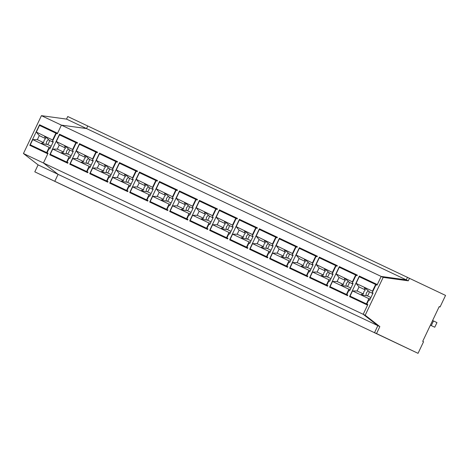 <?xml version="1.0" encoding="UTF-8"?>
<svg xmlns="http://www.w3.org/2000/svg" width="469" height="469" viewBox="0 0 469 469"><rect width="100%" height="100%" fill="white"/><g stroke="black" fill="none" stroke-linecap="round" stroke-linejoin="round"><path stroke-width="0.7" d="M352.272 283.182L356.053 275.215L357.05 275.69L357.325 275.11L339.339 266.597L329.578 287.163L347.564 295.669L347.84 295.095L346.837 294.62L348.83 290.422L349.634 290.798L353.069 283.557L352.272 283.182L353.069 283.563M350.935 288.06L347.265 286.325L342.3 285.621L341.18 285.088L343.372 284.478L337.123 281.523L332.527 281.464L330.053 286.676L346.837 294.62M38.1 164.889L58.086 174.351L54.785 181.298L96.286 201.072L34.8 171.842L38.1 164.889L23.45 153.521L43.435 162.983L58.086 174.351L43.435 162.983L48.061 153.24L47.064 152.765L49.057 148.567L49.855 148.943L53.296 141.702L52.499 141.327L56.28 133.36L57.277 133.835L61.416 125.123L86.513 128.559L87.738 125.979L445.55 295.411L440.051 306.996L439.207 306.597L440.051 306.996M87.738 125.979L67.753 116.523L66.528 119.103L406.271 279.87L407.497 277.29L406.271 279.87L381.174 276.44L377.035 285.146L375.64 284.484L372.474 291.143L372.785 291.519M86.513 128.559L61.416 125.123L57.552 133.255L39.566 124.742L29.799 145.302L47.785 153.814L43.435 162.983L363.194 314.294L367.549 305.131L349.563 296.619L359.324 276.053L377.311 284.566L381.174 276.44L406.271 279.87L408.27 280.82L409.496 278.234M370.92 297.516L367.25 295.781L362.285 295.077L361.165 294.544L363.358 293.934L357.108 290.979L352.512 290.921L350.038 296.132L367.819 304.557L363.194 314.294L377.844 325.662L374.543 332.615L377.844 325.662L363.194 314.294L365.193 315.238L383.173 277.384L408.27 280.82M34.8 171.842L416.044 352.383L374.543 332.615L376.543 333.559L379.843 326.606L58.086 174.351L54.785 181.298L418.043 353.333L423.542 341.749L422.704 341.35L439.213 306.597M23.45 153.521L41.43 115.667L383.173 277.384M151.082 193.486L147.418 191.751L142.453 191.047L141.333 190.52L143.52 189.91L137.276 186.955L132.674 186.891L130.2 192.108L147.987 200.527L147.712 201.101L129.725 192.589L139.492 172.029L157.478 180.542L157.203 181.116L156.206 180.647L152.419 188.608L153.222 188.989L149.781 196.23L148.984 195.849L146.99 200.052L147.987 200.521L146.99 200.052M153.222 188.989L152.419 188.608M191.053 212.404L187.389 210.669L182.423 209.965L181.304 209.432L183.49 208.822L177.247 205.868L172.645 205.809L170.171 211.021L187.958 219.439L187.682 220.014L169.696 211.501L179.463 190.942L197.449 199.454L197.173 200.034L196.171 199.56L192.39 207.527L193.187 207.902L192.39 207.527M186.961 218.964L187.958 219.439L186.961 218.964L188.954 214.767L189.752 215.142L193.193 207.902M172.404 198.065L176.186 190.103L177.188 190.578L177.464 189.998L159.478 181.485L149.711 202.045L167.697 210.558L167.972 209.977L166.976 209.508L168.969 205.305L169.766 205.686L173.208 198.446L172.404 198.065L173.208 198.446M131.097 184.03L127.433 182.294L122.468 181.591L121.348 181.063L123.535 180.454L117.291 177.493L112.689 177.434L110.215 182.646L128.002 191.071L127.726 191.645L109.74 183.133L119.507 162.573L137.493 171.085L137.218 171.66L136.221 171.191L132.434 179.152L133.237 179.533L132.434 179.152M127.005 190.59L128.002 191.071L127.005 190.59L128.998 186.392L129.796 186.773L133.237 179.533M72.484 150.784L76.265 142.816L77.262 143.291L77.537 142.711L59.551 134.198L49.784 154.764L67.77 163.271L68.046 162.696L67.049 162.221L69.043 158.024L69.84 158.399L73.281 151.159L72.484 150.784L73.281 151.165M112.449 169.696L116.236 161.735L117.232 162.204L117.508 161.623L99.522 153.117L89.755 173.677L107.741 182.189L108.017 181.609L107.02 181.134L109.013 176.936L109.81 177.311L113.252 170.071L112.449 169.696L113.252 170.077M91.127 165.117L87.463 163.382L82.497 162.679L81.377 162.145L83.564 161.535L77.321 158.581L72.724 158.522L70.244 163.734L88.031 172.152L87.756 172.733L69.77 164.22L79.537 143.655L97.523 152.167L97.247 152.747L96.251 152.273L92.469 160.24L93.267 160.621M87.035 171.677L88.031 172.152L87.035 171.677L89.028 167.48L89.825 167.855L93.267 160.615L92.469 160.24M310.965 269.142L307.295 267.406L302.335 266.709L301.209 266.175L303.402 265.565L297.153 262.611L292.556 262.552L290.082 267.764L307.863 276.182L307.594 276.757L289.608 268.245L299.369 247.685L317.361 256.197L317.085 256.778L316.083 256.303L312.301 264.264L313.099 264.645L309.663 271.885L308.86 271.504L306.867 275.708L307.869 276.177L306.867 275.708M313.099 264.645L312.301 264.264M333.084 274.101L332.286 273.726L333.084 274.101L329.648 281.341L328.845 280.966L326.852 285.164L327.854 285.639L326.852 285.164M332.286 273.726L336.068 265.759L337.07 266.234L337.34 265.653L319.354 257.141L309.593 277.707L327.579 286.213L327.854 285.639L310.068 277.22L327.843 285.65M292.316 254.808L296.097 246.846L297.1 247.321L297.375 246.741L279.383 238.229L269.622 258.788L287.608 267.301L287.884 266.72L286.881 266.251L288.881 262.048L289.678 262.429L293.113 255.189L292.316 254.808L293.113 255.189M233.163 226.814L232.36 226.439L233.157 226.82L229.722 234.054L228.925 233.679L226.926 237.877L227.928 238.352L226.926 237.877M232.36 226.439L236.142 218.472L237.144 218.947L237.42 218.366L219.433 209.854L209.666 230.42L227.653 238.932L227.928 238.352L210.141 229.933L227.922 238.369M273.128 245.733L272.331 245.351L273.128 245.733L269.693 252.973L268.895 252.592L266.896 256.789L267.899 257.264L266.896 256.789M272.331 245.351L276.112 237.39L277.115 237.859L277.39 237.285L259.404 228.772L249.637 249.332L267.623 257.844L267.899 257.264L250.112 248.846L267.899 257.27M252.345 235.895L256.127 227.934L257.129 228.403L257.405 227.823L239.419 219.316L229.652 239.876L247.638 248.388L247.913 247.808L246.911 247.333L248.91 243.135L249.707 243.517L253.143 236.276L252.345 235.895L253.143 236.276M212.375 216.983L216.156 209.016L217.159 209.491L217.434 208.91L199.448 200.398L189.681 220.963L207.667 229.47L207.943 228.895L206.94 228.421L208.94 224.223L209.737 224.598L213.178 217.358L212.375 216.983L213.172 217.364M359.324 276.053L365.615 279.055L365.345 279.612M356.123 299.034L355.86 299.597M365.615 279.055L377.305 284.583M339.339 266.597L345.63 269.593L345.36 270.156M336.138 289.578L335.874 290.141M345.63 269.593L357.319 275.127M319.354 257.141L325.644 260.137L325.375 260.7M316.153 280.122L315.889 280.685M325.644 260.137L337.334 265.671M290.979 259.685L287.309 257.95L282.35 257.247L281.224 256.719L283.417 256.109L277.167 253.154L272.571 253.09L270.097 258.308L286.881 266.251M299.369 247.685L305.659 250.681L305.389 251.243M296.168 270.666L295.904 271.229M305.659 250.681L317.349 256.215M279.383 238.229L285.674 241.224L285.404 241.787M276.182 261.204L275.919 261.766M285.674 241.224L297.364 246.758M251.009 240.773L247.339 239.038L242.379 238.334L241.259 237.806L243.446 237.197L237.197 234.236L232.601 234.178L230.127 239.389L246.911 247.333M259.404 228.772L265.689 231.768L265.425 232.331M256.197 251.747L255.933 252.31M265.689 231.768L277.378 237.296M239.419 219.316L245.703 222.312L245.439 222.875M236.212 242.291L235.948 242.854M245.703 222.312L257.393 227.84M211.038 221.86L207.368 220.125L202.409 219.422L201.289 218.888L203.476 218.278L197.232 215.324L192.63 215.265L190.156 220.477L206.94 228.421M219.433 209.854L225.718 212.85L225.454 213.413M216.227 232.835L215.963 233.398M225.718 212.85L237.408 218.384M199.448 200.398L205.733 203.394L205.469 203.956M196.241 223.379L195.978 223.942M205.733 203.394L217.423 208.928M171.068 202.942L167.404 201.207L162.438 200.503L161.318 199.976L163.505 199.366L157.262 196.411L152.66 196.353L150.186 201.564L166.976 209.508M179.463 190.942L185.747 193.937L185.484 194.5M176.262 213.923L175.992 214.485M185.747 193.937L197.437 199.472M159.478 181.485L165.762 184.481L165.498 185.044M156.277 204.466L156.007 205.029M165.762 184.481L177.452 190.015M139.492 172.029L145.777 175.025L145.513 175.588M136.291 195.004L136.022 195.567M145.777 175.025L157.473 180.559M111.112 174.574L107.448 172.838L102.482 172.135L101.363 171.607L103.549 170.997L97.306 168.037L92.704 167.978L90.23 173.19L107.02 181.134M119.507 162.573L125.792 165.569L125.528 166.132M116.306 185.548L116.036 186.111M125.792 165.569L137.487 171.097M99.522 153.117L105.806 156.113L105.543 156.675M96.321 176.092L96.051 176.655M105.806 156.113L117.502 161.641M71.141 155.661L67.477 153.926L62.512 153.222L61.392 152.689L63.579 152.079L57.335 149.124L52.739 149.066L50.259 154.278L67.049 162.221M79.537 143.655L85.827 146.65L85.557 147.213M76.336 166.636L76.066 167.198M85.827 146.65L97.517 152.185M51.156 146.205L47.492 144.47L42.527 143.766L41.407 143.233L43.594 142.623L37.35 139.668L32.754 139.61L30.274 144.821L47.064 152.765M52.499 141.327L53.296 141.702M59.551 134.198L65.842 137.194L65.572 137.757M56.35 157.179L56.081 157.742M65.842 137.194L77.532 142.728M350.038 296.132L367.813 304.569L366.822 304.076L368.816 299.879L369.619 300.254L373.054 293.014L372.257 292.638L373.054 293.014M357.108 290.979L359.037 286.928L356.088 283.393L372.474 291.143M375.64 284.484L359.248 276.728L356.088 283.393M365.914 295.652L366.383 292.896L368.241 290.774M352.512 290.921L368.898 298.677L366.424 303.889M370.358 298.694L368.898 298.677M363.358 293.934L363.868 291.695L365.281 289.883L359.037 286.928M372.843 293.459L369.179 291.724L365.498 288.318L364.378 287.79L365.281 289.883M367.25 295.781A3.846 2.656 -64.5 0 0 368.663 293.963A3.846 2.656 -64.5 0 0 369.179 291.724M330.053 286.676L347.828 295.112M337.123 281.523L339.052 277.472L336.103 273.937L352.799 282.062M356.053 275.215L339.269 267.271L336.103 273.937M345.929 286.196L346.398 283.44L348.256 281.318M332.527 281.464L348.913 289.221L346.439 294.432M350.372 289.238L348.913 289.221M343.372 284.478L343.883 282.238L345.295 280.427L339.052 277.472M352.858 284.003L349.194 282.268L345.512 278.862L344.393 278.334L345.295 280.427M355.654 275.027L352.489 281.687M347.265 286.325A3.846 2.656 -64.5 0 0 348.678 284.507A3.846 2.656 -64.5 0 0 349.194 282.268M330.95 278.604L327.28 276.868L322.32 276.165L321.195 275.631L323.387 275.022L317.138 272.067L312.542 272.008L310.068 277.22M317.138 272.067L319.067 268.01L316.118 264.475L332.814 272.606M336.068 265.759L319.283 257.815L316.118 264.475M325.943 276.739L326.412 273.978L328.271 271.862M312.542 272.008L328.927 279.764L326.453 284.976M330.387 279.782L328.927 279.764M323.387 275.022L323.897 272.782L325.31 270.971L319.067 268.01M332.873 274.547L329.209 272.811L325.527 269.405L324.407 268.872L325.31 270.971M335.669 265.571L332.503 272.231M327.28 276.868A3.846 2.656 -64.5 0 0 328.693 275.051A3.846 2.656 -64.5 0 0 329.209 272.811M290.082 267.764L307.857 276.194M297.153 262.611L299.081 258.554L296.132 255.019L312.835 263.15M316.083 256.303L299.298 248.359L296.132 255.019M305.958 267.283L306.427 264.522L308.285 262.406M292.556 262.552L308.942 270.302L306.468 275.52M310.402 270.326L308.942 270.302M303.402 265.565L303.912 263.326L305.325 261.509L299.081 258.554M312.887 265.091L309.223 263.355L305.542 259.949L304.422 259.416L305.325 261.509M315.684 256.115L312.518 262.775M307.295 267.406A3.846 2.656 -64.5 0 0 308.708 265.595A3.846 2.656 -64.5 0 0 309.223 263.355M270.097 258.308L287.872 266.738M277.167 253.154L279.096 249.098L276.147 245.563L292.849 253.694M296.097 246.846L279.313 238.903L276.147 245.563M285.973 257.821L286.442 255.066L288.3 252.949M272.571 253.09L288.957 260.846L286.483 266.058M290.417 260.864L288.957 260.846M283.417 256.109L283.927 253.87L285.34 252.052L279.096 249.098M292.902 255.634L289.238 253.899L285.557 250.493L284.437 249.959L285.34 252.052M295.699 246.659L292.533 253.319M287.309 257.95A3.846 2.656 -64.5 0 0 288.722 256.138A3.846 2.656 -64.5 0 0 289.238 253.899M270.994 250.229L267.324 248.494L262.364 247.79L261.239 247.263L263.431 246.653L257.182 243.698L252.586 243.634L250.112 248.846M257.182 243.698L259.111 239.641L256.162 236.106L272.864 244.238M276.112 237.39L259.328 229.447L256.162 236.106M265.987 248.365L266.456 245.609L268.315 243.493M252.586 243.634L268.972 251.39L266.498 256.602M270.431 251.407L268.972 251.39M263.431 246.653L263.941 244.413L265.354 242.596L259.111 239.641M272.917 246.178L269.253 244.443L265.571 241.037L264.452 240.503L265.354 242.596M275.713 237.197L272.548 243.862M267.324 248.494A3.846 2.656 -64.5 0 0 268.737 246.682A3.846 2.656 -64.5 0 0 269.253 244.443M230.127 239.389L247.902 247.825M237.197 234.236L239.126 230.185L236.177 226.65L252.879 234.776M256.127 227.934L239.342 219.99L236.177 226.65M246.002 238.909L246.471 236.153L248.33 234.037M232.601 234.178L248.986 241.934L246.512 247.145M250.446 241.951L248.986 241.934M243.446 237.197L243.956 234.951L245.369 233.14L239.126 230.185M252.932 236.716L249.268 234.981L245.586 231.575L244.466 231.047L245.369 233.14M255.728 227.741L252.562 234.406M247.339 239.038A3.846 2.656 -64.5 0 0 248.752 237.226A3.846 2.656 -64.5 0 0 249.268 234.981M231.024 231.317L227.354 229.581L222.394 228.878L221.274 228.344L223.461 227.735L217.217 224.78L212.615 224.721L210.141 229.933M217.217 224.78L219.14 220.729L216.191 217.194L232.894 225.319M236.142 218.478L219.357 210.528L216.191 217.194M226.017 229.452L226.486 226.697L228.344 224.575M212.615 224.721L229.007 232.477L226.527 237.689M230.467 232.495L229.007 232.477M223.461 227.735L223.971 225.495L225.384 223.684L219.14 220.729M232.946 227.26L229.282 225.525L225.601 222.118L224.481 221.591L225.384 223.684M235.743 218.284L232.583 224.944M227.354 229.581A3.846 2.656 -64.5 0 0 228.766 227.764A3.846 2.656 -64.5 0 0 229.282 225.525M190.156 220.477L207.937 228.913M197.232 215.324L199.155 211.267L196.206 207.732L212.908 215.863M216.156 209.016L199.372 201.072L196.206 207.732M206.032 219.996L206.501 217.241L208.359 215.119M192.63 215.265L209.022 223.021L206.542 228.233M210.481 223.039L209.022 223.021M203.476 218.278L203.986 216.039L205.399 214.227L199.155 211.267M212.967 217.804L209.297 216.068L205.615 212.662L204.496 212.135L205.399 214.227M215.758 208.828L212.598 215.488M207.368 220.125A3.846 2.656 -64.5 0 0 208.787 218.308A3.846 2.656 -64.5 0 0 209.297 216.068M170.171 211.021L187.952 219.451M177.247 205.868L179.17 201.811L176.221 198.276L192.923 206.407M196.171 199.56L179.387 191.616L176.221 198.276M186.046 210.54L186.515 207.779L188.374 205.662M172.645 205.809L189.036 213.559L186.556 218.777M190.496 213.583L189.036 213.559M183.49 208.822L184 206.583L185.413 204.771L179.17 201.811M192.982 208.347L189.312 206.612L185.63 203.206L184.51 202.672L185.413 204.771M195.772 199.372L192.612 206.032M187.389 210.669A3.846 2.656 -64.5 0 0 188.802 208.852A3.846 2.656 -64.5 0 0 189.312 206.612M150.186 201.564L167.966 209.995M157.262 196.411L159.184 192.354L156.236 188.819L172.938 196.951M176.186 190.103L159.401 182.16L156.236 188.819M166.061 201.078L166.53 198.323L168.389 196.206M152.66 196.353L169.051 204.103L166.571 209.315M170.511 204.126L169.051 204.103M163.505 199.366L164.015 197.127L165.434 195.309L159.184 192.354M172.997 198.891L169.327 197.156L165.645 193.75L164.525 193.216L165.434 195.309M175.787 189.916L172.627 196.575M167.404 201.207A3.846 2.656 -64.5 0 0 168.817 199.395A3.846 2.656 -64.5 0 0 169.327 197.156M130.2 192.108L147.981 200.539M137.276 186.955L139.199 182.898L136.25 179.363L152.953 187.494M156.2 180.647L139.416 172.703L136.25 179.363M146.076 191.622L146.551 188.866L148.403 186.75M132.674 186.891L149.066 194.647L146.586 199.858M150.526 194.664L149.066 194.647M143.52 189.91L144.036 187.67L145.449 185.853L139.199 182.898M153.011 189.435L149.341 187.7L145.66 184.294L144.54 183.76L145.449 185.853M155.802 180.459L152.642 187.119M147.418 191.751A3.846 2.656 -64.5 0 0 148.831 189.939A3.846 2.656 -64.5 0 0 149.341 187.7M110.215 182.646L127.996 191.082M117.291 177.493L119.214 173.442L116.265 169.907L132.967 178.032M136.215 171.191L119.431 163.247L116.265 169.907M126.091 182.165L126.566 179.41L128.418 177.294M112.689 177.434L129.081 185.191L126.607 190.402M130.54 185.208L129.081 185.191M123.535 180.454L124.051 178.214L125.463 176.397L119.214 173.442M133.026 179.979L129.356 178.243L125.674 174.831L124.555 174.304L125.463 176.397M135.817 170.997L132.657 177.663M127.433 182.294A3.846 2.656 -64.5 0 0 128.846 180.483A3.846 2.656 -64.5 0 0 129.356 178.243M90.23 173.19L108.011 181.626M97.306 168.037L99.229 163.986L96.28 160.451L112.982 168.576M116.236 161.735L99.446 153.785L96.28 160.451M106.105 172.709L106.58 169.954L108.439 167.832M92.704 167.978L109.095 175.734L106.621 180.946M110.555 175.752L109.095 175.734M103.549 170.997L104.065 168.752L105.478 166.941L99.229 163.986M113.041 170.517L109.371 168.781L105.689 165.375L104.569 164.848L105.478 166.941M115.831 161.541L112.671 168.207M107.448 172.838A3.846 2.656 -64.5 0 0 108.861 171.027A3.846 2.656 -64.5 0 0 109.371 168.781M70.244 163.734L88.025 172.17M77.321 158.581L79.243 154.53L76.3 150.995L92.997 159.12M96.251 152.278L79.46 144.329L76.3 150.995M86.126 163.253L86.595 160.498L88.453 158.375M72.724 158.522L89.11 166.278L86.636 171.49M90.57 166.296L89.11 166.278M83.564 161.535L84.08 159.296L85.493 157.484L79.243 154.53M93.055 161.06L89.386 159.325L85.704 155.919L84.584 155.391L85.493 157.484M95.846 152.085L92.686 158.745M87.463 163.382A3.846 2.656 -64.5 0 0 88.876 161.565A3.846 2.656 -64.5 0 0 89.386 159.325M50.259 154.278L68.04 162.714M57.335 149.124L59.258 145.068L56.315 141.532L73.012 149.664M76.265 142.816L59.475 134.873L56.315 141.532M66.141 153.797L66.61 151.036L68.468 148.919M52.739 149.066L69.125 156.822L66.651 162.034M70.585 156.839L69.125 156.822M63.579 152.079L64.095 149.84L65.508 148.028L59.258 145.068M73.07 151.604L69.4 149.869L65.724 146.463L64.599 145.935L65.508 148.028M75.867 142.629L72.701 149.289M67.477 153.926A3.846 2.656 -64.5 0 0 68.89 152.108A3.846 2.656 -64.5 0 0 69.4 149.869M30.274 144.821L48.055 153.252M37.35 139.668L39.273 135.611L36.33 132.076L53.026 140.208M56.28 133.36L39.49 125.416L36.33 132.076M46.155 144.341L46.624 141.579L48.483 139.463M32.754 139.61L49.139 147.36L46.666 152.577M50.599 147.383L49.139 147.36M43.594 142.623L44.109 140.383L45.522 138.566L39.273 135.611M53.085 142.148L49.415 140.413L45.739 137.007L44.614 136.473L45.522 138.566M55.881 133.173L52.716 139.832M47.492 144.47A3.846 2.656 -64.5 0 0 48.905 142.652A3.846 2.656 -64.5 0 0 49.415 140.413M434.745 327.233L430.395 325.158L434.745 327.233L436.95 322.596L432.594 320.52M433.485 320.943L431.281 325.58M365.193 315.238L379.843 326.606M376.543 333.559L418.043 353.333M376.038 284.671L372.257 292.638M366.822 304.076L367.825 304.551M41.43 115.667L66.528 119.103M39.566 124.742L45.856 127.738L45.587 128.301M36.365 147.723L36.095 148.286M45.856 127.738L57.546 133.272"/></g></svg>

